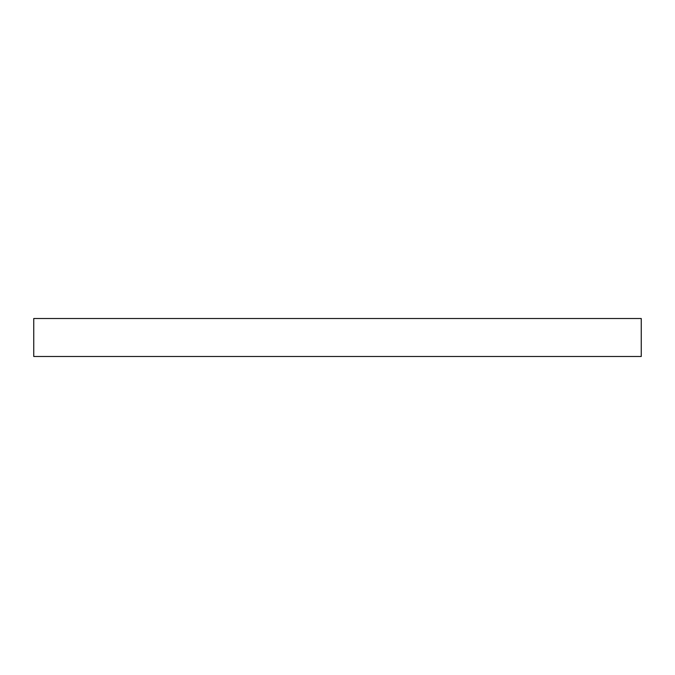 <?xml version="1.0" encoding="UTF-8"?>
<svg xmlns="http://www.w3.org/2000/svg" width="675" height="675" viewBox="0 0 675 675"><rect width="100%" height="100%" fill="white"/><g stroke="black" fill="none" stroke-linecap="round" stroke-linejoin="round"><path stroke-width="1.01" d="M641.25 318.516L33.75 318.516L33.75 356.484L641.25 356.484L641.25 318.516L641.25 356.484L33.75 356.484L33.75 318.516L641.25 318.516"/></g></svg>
